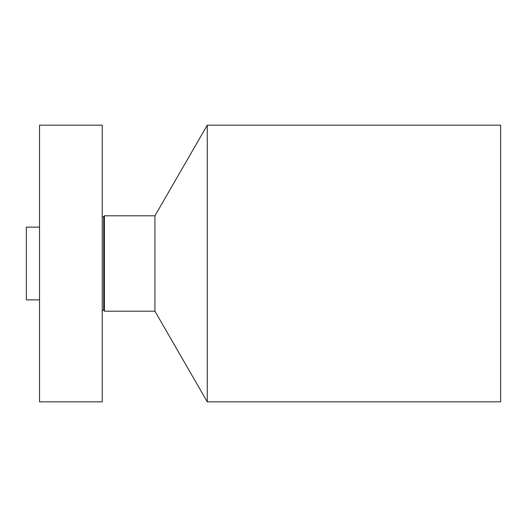 <?xml version="1.0" encoding="UTF-8"?>
<svg xmlns="http://www.w3.org/2000/svg" width="527" height="527" viewBox="0 0 527 527"><rect width="100%" height="100%" fill="white"/><g stroke="black" fill="none" stroke-linecap="round" stroke-linejoin="round"><path stroke-width="0.79" d="M39.525 401.837L39.525 125.162L102.238 125.162L102.238 401.837L39.525 401.837M39.525 299.863L26.35 299.863L26.35 227.137L39.525 227.137M207.269 125.162L207.269 401.837L500.65 401.837L500.65 125.162L207.269 125.162L154.938 215.806L104.399 215.806L103.714 216.992L102.238 216.597M207.269 401.837L154.938 311.193L154.938 215.806M154.938 311.193L104.399 311.193L104.399 215.806M104.399 311.193L103.714 310.008L103.714 216.992M103.714 310.008L102.238 310.403"/></g></svg>
